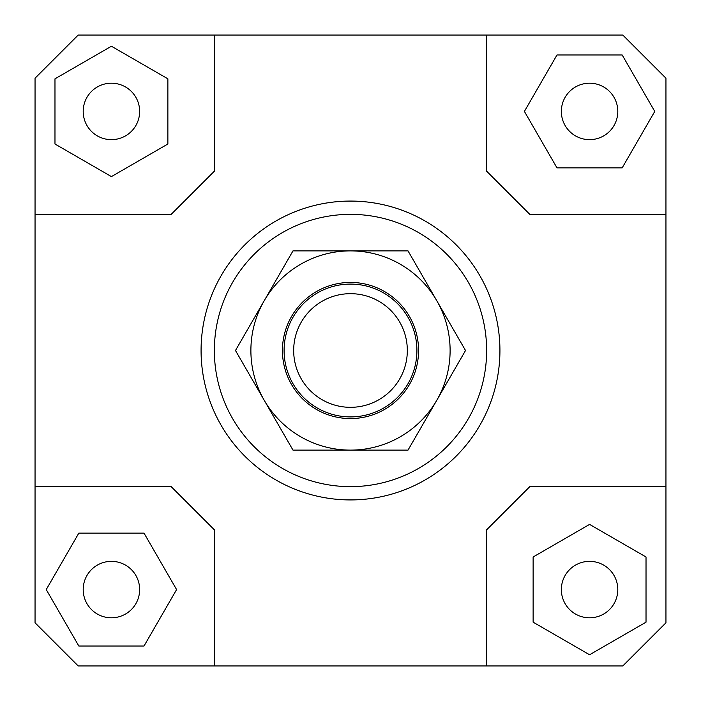 <?xml version="1.0" encoding="UTF-8"?>
<svg xmlns="http://www.w3.org/2000/svg" width="701" height="701" viewBox="0 0 701 701"><rect width="100%" height="100%" fill="white"/><g stroke="black" fill="none" stroke-linecap="round" stroke-linejoin="round"><path stroke-width="1.05" d="M284.089 350.5A66.411 66.411 0 0 0 350.5 416.911A66.411 66.411 0 0 0 416.911 350.5A66.411 66.411 0 0 0 350.5 284.089A66.411 66.411 0 0 0 284.089 350.5M293.675 350.5A56.825 56.825 0 0 1 350.5 293.675A56.825 56.825 0 0 1 407.325 350.5A56.825 56.825 0 0 1 350.5 407.325A56.825 56.825 0 0 1 293.675 350.5M139.648 589.576A28.224 28.224 0 0 1 111.424 617.8A28.224 28.224 0 0 1 83.2 589.576A28.224 28.224 0 0 1 111.424 561.352A28.224 28.224 0 0 1 139.648 589.576M589.576 561.352A28.224 28.224 0 0 1 617.8 589.576A28.224 28.224 0 0 1 589.576 617.8A28.224 28.224 0 0 1 561.352 589.576A28.224 28.224 0 0 1 589.576 561.352M561.352 111.424A28.224 28.224 0 0 1 589.576 83.2A28.224 28.224 0 0 1 617.8 111.424A28.224 28.224 0 0 1 589.576 139.648A28.224 28.224 0 0 1 561.352 111.424M111.424 139.648A28.224 28.224 0 0 1 83.2 111.424A28.224 28.224 0 0 1 111.424 83.2A28.224 28.224 0 0 1 139.648 111.424A28.224 28.224 0 0 1 111.424 139.648M499.927 350.5A149.427 149.427 0 0 1 350.5 499.927A149.427 149.427 0 0 1 201.073 350.5A149.427 149.427 0 0 0 350.5 499.927A149.427 149.427 0 0 0 499.927 350.5A149.427 149.427 0 0 0 350.5 201.073A149.427 149.427 0 0 0 201.073 350.5A149.427 149.427 0 0 1 350.5 201.073A149.427 149.427 0 0 1 499.927 350.5M214.357 350.5A136.143 136.143 0 0 1 350.5 214.357A136.143 136.143 0 0 1 486.643 350.5A136.143 136.143 0 0 1 350.5 486.643A136.143 136.143 0 0 1 214.357 350.5M35.05 486.643L171.193 486.643L214.357 529.807L214.357 665.95L78.214 665.95L35.05 622.786L35.05 78.214L78.214 35.05L622.786 35.05L665.95 78.214L665.95 622.786L622.786 665.95L486.643 665.95L486.643 529.807L529.807 486.643L665.95 486.643M486.643 35.05L486.643 171.193L529.807 214.357L665.95 214.357M35.05 214.357L171.193 214.357L214.357 171.193L214.357 35.05M54.976 78.827L54.976 144.012L111.424 176.599L167.872 144.012L167.872 78.827L111.424 46.24L54.976 78.827M622.173 54.976L556.988 54.976L524.401 111.424L556.988 167.872L622.173 167.872L654.76 111.424L622.173 54.976M646.024 622.173L646.024 556.988L589.576 524.401L533.128 556.988L533.128 622.173L589.576 654.76L646.024 622.173M486.643 665.95L214.357 665.95M78.827 646.024L144.012 646.024L176.599 589.576L144.012 533.128L78.827 533.128L46.24 589.576L78.827 646.024M264.233 300.694A99.612 99.612 0 0 0 350.5 450.112A99.612 99.612 0 0 0 436.767 300.694L465.525 350.5L408.017 450.112L292.983 450.112L235.475 350.5L292.983 250.888L350.5 250.888A99.612 99.612 0 0 0 264.233 300.694M418.567 350.5A68.067 68.067 0 0 1 350.5 418.567A68.067 68.067 0 0 1 282.433 350.5A68.067 68.067 0 0 1 350.5 282.433A68.067 68.067 0 0 1 418.567 350.5M350.5 250.888L408.017 250.888L436.767 300.694A99.612 99.612 0 0 0 350.5 250.888"/></g></svg>
